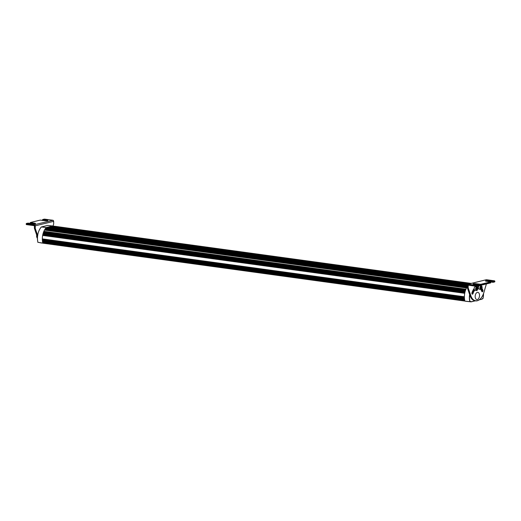 <?xml version="1.0" encoding="UTF-8"?>
<svg xmlns="http://www.w3.org/2000/svg" width="521" height="521" viewBox="0 0 521 521"><rect width="100%" height="100%" fill="white"/><g stroke="black" fill="none" stroke-linecap="round" stroke-linejoin="round"><path stroke-width="0.78" d="M471.225 283.398L52.517 225.971L470.776 283.509M470.209 283.645L51.501 226.218L469.975 283.704M469.408 283.841L50.7 226.414L469.167 283.899M468.607 284.036L49.658 226.668L468.366 284.095M467.825 284.238L48.857 226.863L467.702 284.31M467.513 284.499L48.056 227.058L467.454 284.583M467.37 284.785L47.248 227.254L467.35 284.87M467.975 284.192L476.363 285.28L467.975 284.192A1.035 0.814 -103.7 0 0 467.35 285.091L46.239 227.501L467.324 285.254M45.132 243.496L37.896 242.285A11.723 6.877 -82.2 0 1 37.987 233.688A11.723 6.877 -82.2 0 1 40.521 227.99M41.856 243.066L39.101 242.512M42.898 243.19A2.598 1.524 -82.2 0 0 42.826 243.222A11.937 7.001 97.8 0 1 46.265 227.54L41.354 226.967A11.827 6.936 97.8 0 0 37.942 242.421L37.896 242.285M52.673 225.997A11.937 7.001 97.8 0 0 52.66 225.984L47.717 225.417L41.289 227.052M52.191 226.101L51.625 226.238M51.39 226.296L50.824 226.433M50.589 226.492L50.023 226.628M49.782 226.687L49.215 226.824M48.981 226.882L48.414 227.019M48.179 227.078L47.613 227.215M47.372 227.273L46.805 227.41M465.227 301.151A2.585 1.517 -82.2 0 1 465.292 301.21L471.082 301.867A2.709 1.589 97.8 0 0 470.45 301.548A2.709 1.589 97.8 0 0 469.935 301.626M481.86 299.145A2.709 1.589 97.8 0 1 483 298.461L483.039 298.37A11.723 6.877 97.8 0 0 483.508 293.714M479.327 299.79L481.801 299.269M481.84 299.178L481.84 299.178A2.813 1.648 -82.2 0 1 483.039 298.37M469.721 294.808A11.723 6.877 97.8 0 0 469.981 301.548A2.813 1.648 -82.2 0 1 471.186 301.776L475.159 300.806M467.324 286.68A11.937 7.001 -82.2 0 0 464.888 301.112L469.857 301.659A11.827 6.936 -82.2 0 1 469.616 294.508M479.528 295.407A3.64 2.136 97.8 0 0 477.874 292.333A3.64 2.136 97.8 0 0 475.237 295.648A3.64 2.136 97.8 0 0 476.884 299.549A3.64 2.136 97.8 0 0 479.528 295.407M481.124 289.376A1.876 1.101 97.8 0 0 480.916 289.741M472.391 292.828A1.876 1.101 97.8 0 0 472.215 292.02M36.75 235.277A2.846 1.667 -82.2 0 0 36.672 236.189L37.271 238.156M36.874 237.42A2.585 1.517 -82.2 0 1 36.828 237.322A2.585 1.517 -82.2 0 1 36.717 235.166M36.672 236.189L37.05 237.745M37.421 238.279L36.841 235.538M36.789 235.394L37.421 238.357M37.427 237.83A2.331 1.368 -82.2 0 1 36.861 236.834M467.35 285.091L467.936 284.199L486.314 279.725A1.035 0.814 76.3 0 1 486.347 279.718L494.585 280.845L492.736 281.294L488.372 280.695A1.81 0.332 0.1 0 0 485.839 280.76A1.81 0.332 0.1 0 0 486.21 281.223L490.626 281.887L480.74 284.29L476.018 283.704A1.81 0.332 0.1 0 0 473.485 283.769A1.81 0.332 0.1 0 0 473.856 284.232L478.219 284.831L476.363 285.28M486.314 279.725L468.262 284.166M486.373 283.952L484.061 291.832A12.296 7.209 -82.2 0 1 477.34 300.656A12.296 7.209 -82.2 0 1 470.645 295.094L468.177 287.807L467.324 287.729L467.383 285.124A0.905 0.716 76.3 0 1 467.734 284.407M476.728 285.267L478.48 285.176L478.48 285.684L476.93 286.062L476.936 285.554L476.207 285.573L476.207 286.081L468.314 285A0.514 0.41 -103.7 0 0 468.001 285.801L468.47 285.215L476.298 286.29M474.755 290.177A8.512 4.989 97.8 0 0 473.016 293.538A1.035 0.606 -82.2 0 1 472.339 294.189A1.035 0.606 -82.2 0 1 471.948 292.782A10.576 6.206 -82.2 0 1 474.143 288.556M476.181 286.758A10.576 6.206 -82.2 0 1 478.838 286.172L478.838 286.172M481.99 288.373A10.576 6.206 -82.2 0 1 482.876 290.119A1.035 0.606 -82.2 0 1 482.837 291.246A1.035 0.606 -82.2 0 1 482.199 291.786A1.035 0.606 -82.2 0 1 481.808 291.402A8.512 4.989 97.8 0 0 480.629 289.396M477.868 288.126L478.473 288.211A8.512 4.989 97.8 0 0 477.874 288.211M474.305 289.617A8.512 4.989 97.8 0 0 472.182 293.427A1.035 0.606 -82.2 0 1 471.961 293.844M481.612 289.025A10.576 6.206 -82.2 0 1 482.049 290.008A1.035 0.606 -82.2 0 1 481.827 291.447L481.853 291.415M478.421 286.14A10.576 6.206 -82.2 0 1 478.792 286.25A1.042 0.612 -82.2 0 0 478.109 287.006A1.042 0.612 -82.2 0 0 478.278 288.185M470.645 295.094L469.851 295.068L467.37 287.755L467.383 285.124M44.702 219.139L53.031 220.285A1.035 0.814 76.3 0 1 53.643 221.353L53.643 221.327M27.789 223.151L26.258 223.861L34.738 225.02L34.516 224.681L53.031 220.285M34.152 225.45L34.464 226.342A0.514 0.41 -103.7 0 0 34.152 225.45L26.154 224.238M34.516 225.951L34.458 228.38L35.265 228.432L35.265 225.827L53.643 221.353L53.67 223.965L53.031 226.042L53.67 223.965L53.67 221.34L53.135 220.331M34.438 226.296L34.406 228.348L36.9 235.603L37.733 235.72M37.447 237.25L34.406 228.354L34.412 226.199M37.453 237.166A12.426 7.287 -82.2 0 1 36.932 235.694L36.932 235.694A12.296 7.209 97.8 0 0 37.31 236.821M481.287 290.308L481.717 289.852L482.101 290.184M481.671 291.063L482.016 291.109M481.45 290.138L482.107 290.23M475.217 290.236A1.81 1.062 -82.2 0 1 474.976 290.249A1.81 1.062 -82.2 0 1 474.169 288.308A1.81 1.062 -82.2 0 1 475.471 286.661L476.962 286.863A1.81 1.062 97.8 0 0 475.666 288.517A1.81 1.062 97.8 0 0 476.474 290.451A1.81 1.062 97.8 0 0 476.715 290.438A1.81 1.062 97.8 0 0 477.36 289.93M476.617 287.983L477.151 287.853L477.418 288.549L477.151 289.383L476.617 289.513L476.617 287.983M477.418 288.549L476.585 288.439L476.324 287.742M476.533 289.298L477.151 289.383M476.318 289.266L476.585 288.439M479.502 289.194A1.81 1.062 -82.2 0 1 479.261 289.207A1.81 1.062 -82.2 0 1 478.454 287.266A1.81 1.062 -82.2 0 1 479.75 285.619L481.248 285.821A1.81 1.062 97.8 0 0 479.952 287.475A1.81 1.062 97.8 0 0 480.753 289.409A1.81 1.062 97.8 0 0 481 289.396A1.81 1.062 97.8 0 0 481.645 288.888M480.903 286.941L481.437 286.81L481.704 287.507L481.437 288.334L480.896 288.465L480.903 286.941M481.704 287.507L480.87 287.397L480.603 286.693M480.818 288.25L481.437 288.334M480.603 288.224L480.87 287.397M467.259 286.778L45.197 228.895M467.018 287.149L44.956 229.26M44.917 229.422L466.92 287.305L44.93 229.422M466.836 287.449L44.988 229.585M466.634 287.8L44.773 229.943M466.608 287.839L44.734 229.976M466.555 287.944L44.487 230.054M466.529 287.983L44.467 230.1M465.943 289.207L43.875 231.317M43.842 231.467L465.878 289.35L43.855 231.461M465.833 289.468L43.946 231.604M465.696 289.806L43.81 231.943M465.67 289.865L43.757 231.995M465.644 289.943L43.582 232.053M465.618 290.002L43.556 232.119M465.494 290.34L43.432 232.457M465.448 290.471L43.419 232.587L465.448 290.477M465.416 290.581L43.517 232.718M465.305 290.913L43.412 233.05M465.286 290.978L43.354 233.115M465.266 291.05L43.197 233.167M465.24 291.122L43.178 233.239M465.142 291.454L43.08 233.564M43.054 233.695L465.11 291.578L43.067 233.695M465.084 291.675L43.184 233.812M464.999 292.001L43.093 234.131M464.979 292.079L43.041 234.209M464.966 292.138L42.898 234.255M464.947 292.222L42.878 234.333M464.869 292.548L42.807 234.658M464.843 292.659L42.794 234.776L464.843 292.665M464.823 292.75L42.917 234.88M464.758 293.069L42.852 235.199M464.745 293.154L42.794 235.284M464.732 293.212L42.67 235.323M464.712 293.303L42.65 235.414M464.387 296.768L42.325 238.885M464.387 296.853L42.325 238.963L464.387 296.853M464.387 296.885L42.488 239.022M464.387 297.185L42.488 239.321M464.393 297.315L42.429 239.445M464.393 297.354L42.331 239.471M464.393 297.484L42.331 239.601M464.406 297.791L42.344 239.907M464.413 297.862L42.52 240.025M464.432 298.181L42.54 240.318M464.439 298.325L42.475 240.448M464.445 298.357L42.383 240.474M464.458 298.5L42.39 240.611M464.485 298.8L42.422 240.91M464.491 298.865L42.605 241.008M464.524 299.165L42.644 241.301M464.543 299.315L42.585 241.444M464.55 299.347L42.501 241.464M464.569 299.497L42.507 241.614M464.615 299.796L42.553 241.907M464.628 299.849L42.559 241.959L464.628 299.849M464.673 300.135L42.807 242.272M464.706 300.291L42.748 242.421M464.712 300.324L42.67 242.434M464.745 300.48L42.683 242.597M464.869 301.014L42.8 243.131M464.875 301.06L42.813 243.17L464.882 301.066M467.324 285.821L45.855 228.016M467.324 285.996L45.822 228.185L467.324 286.003M467.324 286.172L45.855 228.367M467.324 286.589L45.561 228.739M467.324 286.615L45.529 228.765M467.278 286.752L45.216 228.862M475.347 300.832L471.127 301.861L475.36 300.832M474.188 289.357L474.221 289.363A1.042 0.612 -82.2 0 1 473.843 288.953M478.48 285.573L478.271 284.896M473.921 284.238L478.219 284.831M473.381 284.219L473.856 284.232M473.446 284.14L476.018 283.704M475.862 284.499L475.862 283.997L480.382 284.303M490.834 282.564L480.805 285.306L480.948 284.577L490.834 282.167L490.834 282.682L480.948 285.085L480.225 285.104L480.225 284.596L480.948 284.577L480.74 284.29M480.857 285.28L490.691 282.903L490.626 281.887M486.275 281.229L490.574 281.822M485.735 281.21L486.21 281.223M485.8 281.132L488.372 280.695M488.216 281.49L488.216 280.988L492.736 281.294M494.846 281.587L493.159 282.297L493.302 281.568L494.846 281.19L494.846 281.698L493.302 282.076L492.579 282.095L492.579 281.587L493.302 281.568L493.094 281.288M492.664 282.304L490.704 281.841M480.31 285.313L478.35 284.844M468.314 285L476.331 286.296L478.578 285.632L476.845 286.257M468.001 285.801L468.001 287.839L470.476 295.153A12.426 7.287 97.8 0 0 475.569 300.864A12.426 7.287 97.8 0 0 481.352 297.719M486.425 279.718L494.624 280.839L494.703 281.926L493.211 282.271M468.262 285.443L468.913 285.28M468.177 287.807L468.184 285.593M473.016 293.538L472.182 293.427M469.838 295.062A12.296 7.209 97.8 0 0 470.229 296.195M486.406 283.945L484.081 291.851C482.277 297.914 479.444 300.923 475.569 300.864L474.95 300.78A12.426 7.287 -82.2 0 1 469.851 295.068L467.376 287.755M482.876 290.119L482.049 290.008M44.155 219.172L44.637 219.133M42.507 220.363L42.67 219.517L44.278 219.139M52.868 220.253L44.669 219.133L42.631 219.875L42.729 219.517M42.631 220.376L42.631 219.875L47.144 220.181L42.787 219.582M47.619 220.702L44.982 220.709A1.81 0.332 0.1 0 0 47.522 220.644A1.81 0.332 0.1 0 0 47.144 220.181M46.994 220.722L47.554 220.617M40.69 220.116L44.982 220.709M40.143 220.149L40.625 220.109M30.153 223.366L30.316 222.526L40.26 220.116M45.021 220.702L40.195 220.123L30.374 222.526M30.277 223.385L30.277 222.884L34.79 223.19L30.433 222.591M35.265 223.711L32.628 223.717A1.81 0.332 0.1 0 0 35.167 223.652A1.81 0.332 0.1 0 0 34.79 223.19M34.64 223.73L35.2 223.626M28.336 223.125L32.628 223.717M32.667 223.711L28.271 223.118M34.516 224.681L26.415 223.568L26.376 224.59L26.297 223.502L27.906 223.125M30.394 223.607L30.166 223.262M42.748 220.604L42.52 220.253M34.438 226.101L34.269 225.671L26.376 224.59L34.236 225.658M37.662 235.512L35.265 228.432M34.738 225.02A0.905 0.716 76.3 0 1 35.089 225.834L35.083 228.465L37.558 235.779A12.426 7.287 97.8 0 0 37.577 235.837M36.932 235.694L34.458 228.38M35.089 225.834L35.265 225.827A1.035 0.814 -103.7 0 0 34.653 224.759M480.981 289.832A1.602 0.938 -82.2 0 1 481.684 289.168M472.091 292.353A1.602 0.938 -82.2 0 1 472.189 293.023A1.602 0.938 -82.2 0 1 472.13 293.557M477.679 287.605A1.81 1.062 97.8 0 0 476.962 286.863L477.881 288.426C477.353 290.301 476.878 290.978 476.474 290.451L474.976 290.249M477.842 288.445A1.602 0.938 -82.2 0 1 476.402 290.164A1.602 0.938 -82.2 0 1 476.409 287.429A1.602 0.938 -82.2 0 1 477.842 288.445M481.964 286.563A1.81 1.062 97.8 0 0 481.248 285.821L482.166 287.384C481.632 289.259 481.163 289.936 480.753 289.409L479.261 289.207M482.127 287.403A1.602 0.938 -82.2 0 1 480.688 289.122A1.602 0.938 -82.2 0 1 480.694 286.387A1.602 0.938 -82.2 0 1 482.127 287.403M41.335 226.967L47.691 225.417M41.302 226.987C37.903 231.246 36.77 236.371 37.89 242.369M483.006 298.461L481.827 299.243M469.903 301.652L470.45 301.548M483.527 293.662L483.052 298.429M474.95 300.78C472.547 300.343 470.828 298.429 469.799 295.029M469.799 295.036L467.324 287.729L467.33 285.104M472.124 292.268L472.208 293.356"/></g></svg>
